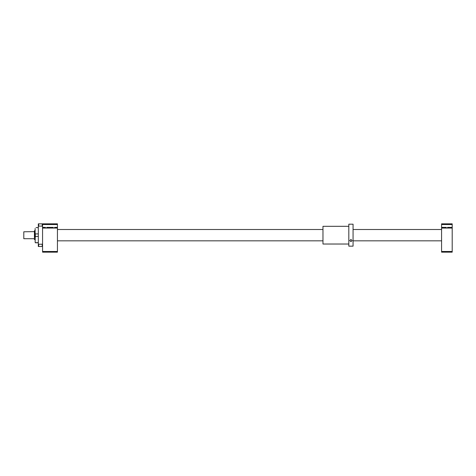 <?xml version="1.0" encoding="UTF-8"?>
<svg xmlns="http://www.w3.org/2000/svg" width="476" height="476" viewBox="0 0 476 476"><rect width="100%" height="100%" fill="white"/><g stroke="black" fill="none" stroke-linecap="round" stroke-linejoin="round"><path stroke-width="0.71" d="M34.421 238.708L23.8 238.708L23.8 231.788L34.421 231.628M35.129 239.595L34.421 239.595L34.421 230.741L35.129 230.741M446.28 227.379L441.579 227.379L441.579 223.839L452.2 223.839L452.2 224.547L441.579 224.547M452.2 224.547L452.2 252.161L441.579 252.161L441.579 227.379M452.2 227.379L447.5 227.379M452.2 228.058L441.579 228.058M452.2 251.483L441.579 251.483M53.288 227.379L46.713 227.379M38.318 227.558L37.497 227.57M36.009 227.576L38.318 227.659M57.435 251.483L42.566 251.483L42.566 252.161L57.435 252.161L57.435 223.839L38.318 223.839L38.318 246.497L42.566 246.491M38.318 242.677L35.307 242.677L35.129 241.838L35.307 242.778L38.318 242.778M35.129 241.838L35.307 236.423L38.318 236.423M38.318 233.912L35.307 233.912L35.129 233.079L35.129 237.256M35.129 233.079L35.129 228.492M35.307 233.912L35.307 236.423M42.566 251.483L42.56 223.839M57.435 228.058L42.566 228.058M57.435 227.379L54.502 227.379M45.5 227.379L42.566 227.379M57.435 224.547L42.566 224.547M38.318 243.664L38.669 244.23L42.209 244.23L42.56 243.67L42.56 226.665L42.209 226.106L38.669 226.106L38.318 226.671M42.209 244.23L42.209 246.497M38.669 244.23L38.669 246.497M42.209 223.839L42.209 226.106M38.669 223.839L38.669 226.106M353.067 235.168L353.067 224.19L348.819 224.19L348.819 246.146L353.067 246.146L353.067 235.168M348.819 244.021L322.972 244.021L322.972 226.314L348.819 226.314M350.943 239.458L352.145 240.588L350.943 241.677L349.741 240.588L350.943 239.458M441.579 229.503L353.067 229.503M322.972 229.503L57.435 229.503M441.579 240.832L353.067 240.832M322.972 240.832L57.435 240.832"/></g></svg>
